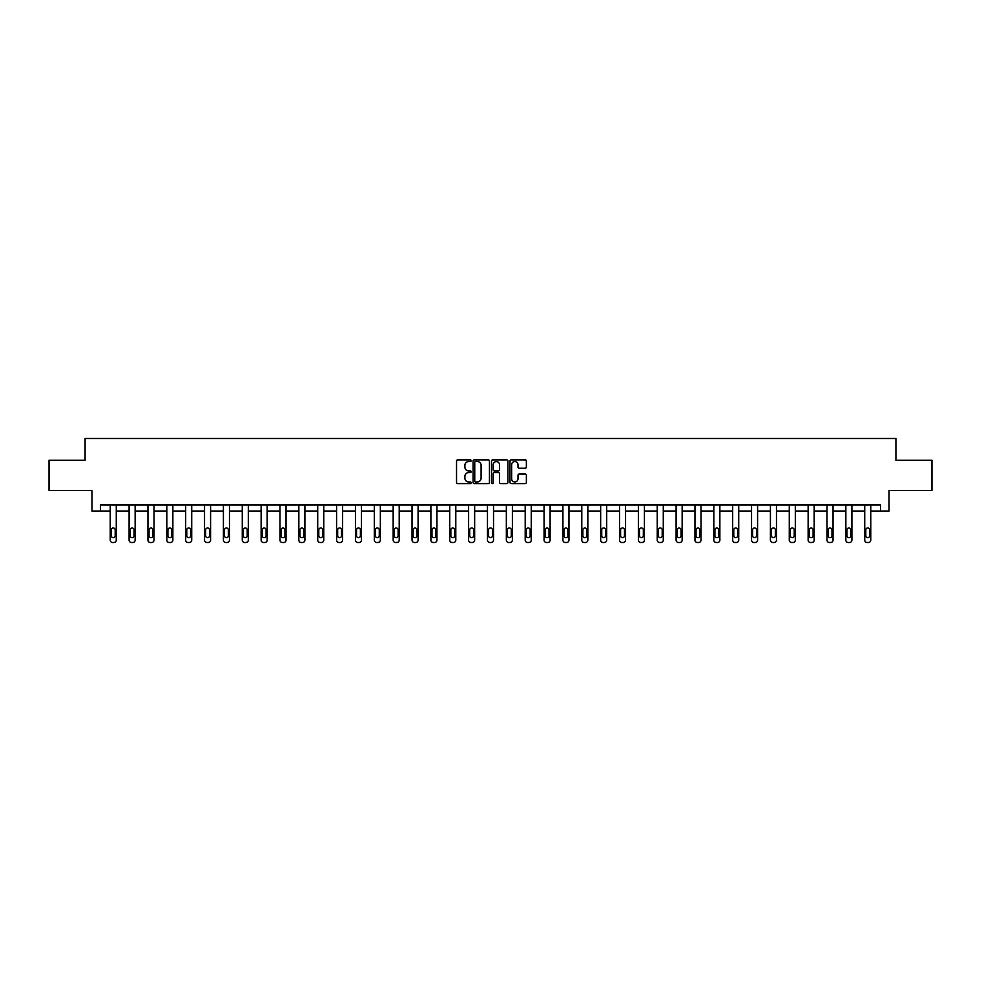 <?xml version="1.0" encoding="UTF-8"?>
<svg xmlns="http://www.w3.org/2000/svg" width="981" height="981" viewBox="0 0 981 981"><rect width="100%" height="100%" fill="white"/><g stroke="black" fill="none" stroke-linecap="round" stroke-linejoin="round"><path stroke-width="1.47" d="M471.15 460.714A0.834 0.834 0 0 0 470.328 459.881L457.71 459.881A1.189 1.189 0 0 0 456.533 461.07L456.533 482.431A1.189 1.189 0 0 0 457.71 483.621L470.328 483.621A0.834 0.834 0 0 0 471.15 482.787A0.834 0.834 0 0 0 470.328 481.953L468.697 481.953A3.801 3.801 0 0 1 464.896 478.152L464.896 476.374A3.801 3.801 0 0 1 468.697 472.572L470.328 472.572A0.834 0.834 0 0 0 471.15 471.751A0.834 0.834 0 0 0 470.328 470.917L468.697 470.917A3.801 3.801 0 0 1 464.896 467.115L464.896 465.337A3.801 3.801 0 0 1 468.697 461.536L470.328 461.536A0.834 0.834 0 0 0 471.15 460.714M525.191 468.244A1.189 1.189 0 0 0 526.368 467.054L526.368 461.07A1.189 1.189 0 0 0 525.191 459.881L511.175 459.881A1.189 1.189 0 0 0 509.997 461.07L509.997 482.431A1.189 1.189 0 0 0 511.175 483.621L525.191 483.621A1.189 1.189 0 0 0 526.368 482.431L526.368 475.184A1.189 1.189 0 0 0 525.191 474.007L519.194 474.007A1.189 1.189 0 0 0 518.005 475.184L518.005 478.777A3.176 3.176 0 0 1 514.829 481.953A3.176 3.176 0 0 1 511.653 478.777L511.653 464.712A3.176 3.176 0 0 1 514.829 461.536A3.176 3.176 0 0 1 518.005 464.712L518.005 467.054A1.189 1.189 0 0 0 519.194 468.244L525.191 468.244M100.442 511.04L100.442 504.994L880.558 504.994L880.558 511.04L889.031 511.04L889.031 490.488L931.95 490.488L931.95 460.261L895.923 460.261L895.923 438.495L85.077 438.495L85.077 460.261L49.05 460.261L49.05 490.488L91.969 490.488L91.969 511.04L110.228 511.04L110.228 540.09A2.416 2.416 0 0 0 112.656 542.505L113.857 542.505A2.416 2.416 0 0 0 116.273 540.09L116.273 511.04L129.1 511.04L129.1 540.09A2.416 2.416 0 0 0 131.515 542.505L132.717 542.505A2.416 2.416 0 0 0 135.145 540.09L135.145 511.04L147.959 511.04L147.959 540.09A2.416 2.416 0 0 0 150.375 542.505L151.589 542.505A2.416 2.416 0 0 0 154.005 540.09L154.005 511.04L166.819 511.04L166.819 540.09A2.416 2.416 0 0 0 169.235 542.505L170.449 542.505A2.416 2.416 0 0 0 172.864 540.09L172.864 511.04L185.679 511.04L185.679 540.09A2.416 2.416 0 0 0 188.094 542.505L189.308 542.505A2.416 2.416 0 0 0 191.724 540.09L191.724 511.04L204.539 511.04L204.539 540.09A2.416 2.416 0 0 0 206.966 542.505L208.168 542.505A2.416 2.416 0 0 0 210.584 540.09L210.584 511.04L223.41 511.04L223.41 540.09A2.416 2.416 0 0 0 225.826 542.505L227.028 542.505A2.416 2.416 0 0 0 229.456 540.09L229.456 504.994M489.458 461.07A1.189 1.189 0 0 0 488.28 459.881L474.264 459.881A1.189 1.189 0 0 0 473.087 461.07L473.087 482.431A1.189 1.189 0 0 0 474.264 483.621L488.28 483.621A1.189 1.189 0 0 0 489.458 482.431L489.458 461.07M492.72 459.881L506.736 459.881A1.189 1.189 0 0 1 507.913 461.07L507.913 482.431A1.189 1.189 0 0 1 506.736 483.621L500.739 483.621A1.189 1.189 0 0 1 499.55 482.431L499.55 473.762A1.189 1.189 0 0 0 498.36 472.572L494.387 472.572A1.189 1.189 0 0 0 493.198 473.762L493.198 482.787A0.834 0.834 0 0 1 492.364 483.621A0.834 0.834 0 0 1 491.542 482.787L491.542 461.07A1.189 1.189 0 0 1 492.72 459.881M229.456 540.09L229.456 511.04L242.27 511.04L242.27 540.09A2.416 2.416 0 0 0 244.686 542.505L245.9 542.505A2.416 2.416 0 0 0 248.316 540.09L248.316 504.994M248.316 540.09L248.316 511.04L261.13 511.04L261.13 540.09A2.416 2.416 0 0 0 263.546 542.505L264.76 542.505A2.416 2.416 0 0 0 267.175 540.09L267.175 504.994M267.175 540.09L267.175 511.04L279.99 511.04L279.99 540.09A2.416 2.416 0 0 0 282.405 542.505L283.619 542.505A2.416 2.416 0 0 0 286.035 540.09L286.035 504.994M286.035 540.09L286.035 511.04L298.849 511.04L298.849 540.09A2.416 2.416 0 0 0 301.277 542.505L302.479 542.505A2.416 2.416 0 0 0 304.895 540.09L304.895 504.994M304.895 540.09L304.895 511.04L317.721 511.04L317.721 540.09A2.416 2.416 0 0 0 320.137 542.505L321.339 542.505A2.416 2.416 0 0 0 323.767 540.09L323.767 504.994M323.767 540.09L323.767 511.04L336.581 511.04L336.581 540.09A2.416 2.416 0 0 0 338.997 542.505L340.211 542.505A2.416 2.416 0 0 0 342.627 540.09L342.627 504.994M342.627 540.09L342.627 511.04L355.441 511.04L355.441 540.09A2.416 2.416 0 0 0 357.857 542.505L359.071 542.505A2.416 2.416 0 0 0 361.486 540.09L361.486 504.994M361.486 540.09L361.486 511.04L374.301 511.04L374.301 540.09A2.416 2.416 0 0 0 376.716 542.505L377.93 542.505A2.416 2.416 0 0 0 380.346 540.09L380.346 504.994M380.346 540.09L380.346 511.04L393.16 511.04L393.16 540.09A2.416 2.416 0 0 0 395.588 542.505L396.79 542.505A2.416 2.416 0 0 0 399.206 540.09L399.206 504.994M399.206 540.09L399.206 511.04L412.032 511.04L412.032 540.09A2.416 2.416 0 0 0 414.448 542.505L415.65 542.505A2.416 2.416 0 0 0 418.078 540.09L418.078 504.994M418.078 540.09L418.078 511.04L430.892 511.04L430.892 540.09A2.416 2.416 0 0 0 433.308 542.505L434.522 542.505A2.416 2.416 0 0 0 436.937 540.09L436.937 504.994M436.937 540.09L436.937 511.04L449.752 511.04L449.752 540.09A2.416 2.416 0 0 0 452.167 542.505L453.381 542.505A2.416 2.416 0 0 0 455.797 540.09L455.797 504.994M455.797 540.09L455.797 511.04L468.611 511.04L468.611 540.09A2.416 2.416 0 0 0 471.027 542.505L472.241 542.505A2.416 2.416 0 0 0 474.657 540.09L474.657 504.994M474.657 540.09L474.657 511.04L487.471 511.04L487.471 540.09A2.416 2.416 0 0 0 489.899 542.505L491.101 542.505A2.416 2.416 0 0 0 493.529 540.09L493.529 504.994M493.529 540.09L493.529 511.04L506.343 511.04L506.343 540.09A2.416 2.416 0 0 0 508.759 542.505L509.973 542.505A2.416 2.416 0 0 0 512.389 540.09L512.389 504.994M512.389 540.09L512.389 511.04L525.203 511.04L525.203 540.09A2.416 2.416 0 0 0 527.619 542.505L528.833 542.505A2.416 2.416 0 0 0 531.248 540.09L531.248 511.04L544.063 511.04L544.063 540.09A2.416 2.416 0 0 0 546.478 542.505L547.692 542.505A2.416 2.416 0 0 0 550.108 540.09L550.108 511.04L562.922 511.04L562.922 540.09A2.416 2.416 0 0 0 565.35 542.505L566.552 542.505A2.416 2.416 0 0 0 568.968 540.09L568.968 511.04L581.794 511.04L581.794 540.09A2.416 2.416 0 0 0 584.21 542.505L585.412 542.505A2.416 2.416 0 0 0 587.84 540.09L587.84 511.04L600.654 511.04L600.654 540.09A2.416 2.416 0 0 0 603.07 542.505L604.284 542.505A2.416 2.416 0 0 0 606.699 540.09L606.699 511.04L619.514 511.04L619.514 540.09A2.416 2.416 0 0 0 621.929 542.505L623.143 542.505A2.416 2.416 0 0 0 625.559 540.09L625.559 511.04L638.373 511.04L638.373 540.09A2.416 2.416 0 0 0 640.789 542.505L642.003 542.505A2.416 2.416 0 0 0 644.419 540.09L644.419 511.04L657.233 511.04L657.233 540.09A2.416 2.416 0 0 0 659.661 542.505L660.863 542.505A2.416 2.416 0 0 0 663.279 540.09L663.279 511.04L676.105 511.04L676.105 540.09A2.416 2.416 0 0 0 678.521 542.505L679.723 542.505A2.416 2.416 0 0 0 682.151 540.09L682.151 511.04L694.965 511.04L694.965 540.09A2.416 2.416 0 0 0 697.381 542.505L698.595 542.505A2.416 2.416 0 0 0 701.01 540.09L701.01 511.04L713.825 511.04L713.825 540.09A2.416 2.416 0 0 0 716.24 542.505L717.454 542.505A2.416 2.416 0 0 0 719.87 540.09L719.87 511.04L732.684 511.04L732.684 540.09A2.416 2.416 0 0 0 735.1 542.505L736.314 542.505A2.416 2.416 0 0 0 738.73 540.09L738.73 511.04L751.544 511.04L751.544 540.09A2.416 2.416 0 0 0 753.972 542.505L755.174 542.505A2.416 2.416 0 0 0 757.59 540.09L757.59 511.04L770.416 511.04L770.416 540.09A2.416 2.416 0 0 0 772.832 542.505L774.034 542.505A2.416 2.416 0 0 0 776.462 540.09L776.462 511.04L789.276 511.04L789.276 540.09A2.416 2.416 0 0 0 791.692 542.505L792.906 542.505A2.416 2.416 0 0 0 795.321 540.09L795.321 511.04L808.136 511.04L808.136 540.09A2.416 2.416 0 0 0 810.551 542.505L811.765 542.505A2.416 2.416 0 0 0 814.181 540.09L814.181 511.04L826.995 511.04L826.995 540.09A2.416 2.416 0 0 0 829.411 542.505L830.625 542.505A2.416 2.416 0 0 0 833.041 540.09L833.041 511.04L845.855 511.04L845.855 540.09A2.416 2.416 0 0 0 848.283 542.505L849.485 542.505A2.416 2.416 0 0 0 851.9 540.09L851.9 511.04L864.727 511.04L864.727 540.09A2.416 2.416 0 0 0 867.143 542.505L868.344 542.505A2.416 2.416 0 0 0 870.772 540.09L870.772 511.04L880.558 511.04M475.577 461.536A0.834 0.834 0 0 0 474.743 462.37L474.743 481.119A0.834 0.834 0 0 0 475.577 481.953L477.293 481.953A3.801 3.801 0 0 0 481.095 478.152L481.095 465.337A3.801 3.801 0 0 0 477.293 461.536L475.577 461.536M499.55 464.773A3.176 3.176 0 0 0 496.374 461.597A3.176 3.176 0 0 0 493.198 464.773L493.198 469.727A1.189 1.189 0 0 0 494.387 470.917L498.36 470.917A1.189 1.189 0 0 0 499.55 469.727L499.55 464.773M111.319 535.736A1.937 1.937 0 0 0 113.256 537.674A1.937 1.937 0 0 0 115.194 535.736A1.937 1.937 0 0 1 113.256 537.674A1.937 1.937 0 0 1 111.319 535.736L111.319 529.924A1.937 1.937 0 0 1 113.256 527.999A1.937 1.937 0 0 1 115.194 529.924L115.194 535.736M116.273 504.994L116.273 540.09M110.228 504.994L110.228 540.09M112.656 542.505L113.857 542.505M130.179 535.736A1.937 1.937 0 0 0 132.116 537.674A1.937 1.937 0 0 0 134.054 535.736A1.937 1.937 0 0 1 132.116 537.674A1.937 1.937 0 0 1 130.179 535.736L130.179 529.924A1.937 1.937 0 0 1 132.116 527.999A1.937 1.937 0 0 1 134.054 529.924L134.054 535.736M149.038 535.736A1.937 1.937 0 0 0 150.976 537.674A1.937 1.937 0 0 0 152.913 535.736A1.937 1.937 0 0 1 150.976 537.674A1.937 1.937 0 0 1 149.038 535.736L149.038 529.924A1.937 1.937 0 0 1 150.976 527.999A1.937 1.937 0 0 1 152.913 529.924L152.913 535.736M135.145 504.994L135.145 540.09M129.1 504.994L129.1 540.09M131.515 542.505L132.717 542.505M154.005 504.994L154.005 540.09M147.959 504.994L147.959 540.09M150.375 542.505L151.589 542.505M167.91 535.736A1.937 1.937 0 0 0 169.836 537.674A1.937 1.937 0 0 0 171.773 535.736A1.937 1.937 0 0 1 169.836 537.674A1.937 1.937 0 0 1 167.91 535.736L167.91 529.924A1.937 1.937 0 0 1 169.836 527.999A1.937 1.937 0 0 1 171.773 529.924L171.773 535.736M186.77 535.736A1.937 1.937 0 0 0 188.708 537.674A1.937 1.937 0 0 0 190.633 535.736A1.937 1.937 0 0 1 188.708 537.674A1.937 1.937 0 0 1 186.77 535.736L186.77 529.924A1.937 1.937 0 0 1 188.708 527.999A1.937 1.937 0 0 1 190.633 529.924L190.633 535.736M205.63 535.736A1.937 1.937 0 0 0 207.567 537.674A1.937 1.937 0 0 0 209.505 535.736A1.937 1.937 0 0 1 207.567 537.674A1.937 1.937 0 0 1 205.63 535.736L205.63 529.924A1.937 1.937 0 0 1 207.567 527.999A1.937 1.937 0 0 1 209.505 529.924L209.505 535.736M172.864 504.994L172.864 540.09M166.819 504.994L166.819 540.09M169.235 542.505L170.449 542.505M191.724 504.994L191.724 540.09M185.679 504.994L185.679 540.09M188.094 542.505L189.308 542.505M210.584 504.994L210.584 540.09M204.539 504.994L204.539 540.09M206.966 542.505L208.168 542.505M223.41 504.994L223.41 540.09M228.365 535.736A1.937 1.937 0 0 1 226.427 537.674A1.937 1.937 0 0 1 224.49 535.736L224.49 529.924A1.937 1.937 0 0 1 226.427 527.999A1.937 1.937 0 0 1 228.365 529.924L228.365 535.736A1.937 1.937 0 0 1 226.427 537.674A1.937 1.937 0 0 1 224.49 535.736M242.27 504.994L242.27 540.09M247.224 535.736A1.937 1.937 0 0 1 245.287 537.674A1.937 1.937 0 0 1 243.362 535.736L243.362 529.924A1.937 1.937 0 0 1 245.287 527.999A1.937 1.937 0 0 1 247.224 529.924L247.224 535.736A1.937 1.937 0 0 1 245.287 537.674A1.937 1.937 0 0 1 243.362 535.736M261.13 504.994L261.13 540.09M266.084 535.736A1.937 1.937 0 0 1 264.147 537.674A1.937 1.937 0 0 1 262.221 535.736L262.221 529.924A1.937 1.937 0 0 1 264.147 527.999A1.937 1.937 0 0 1 266.084 529.924L266.084 535.736A1.937 1.937 0 0 1 264.147 537.674A1.937 1.937 0 0 1 262.221 535.736M279.99 504.994L279.99 540.09M284.944 535.736A1.937 1.937 0 0 1 283.019 537.674A1.937 1.937 0 0 1 281.081 535.736L281.081 529.924A1.937 1.937 0 0 1 283.019 527.999A1.937 1.937 0 0 1 284.944 529.924L284.944 535.736A1.937 1.937 0 0 1 283.019 537.674A1.937 1.937 0 0 1 281.081 535.736M298.849 504.994L298.849 540.09M303.816 535.736A1.937 1.937 0 0 1 301.878 537.674A1.937 1.937 0 0 1 299.941 535.736L299.941 529.924A1.937 1.937 0 0 1 301.878 527.999A1.937 1.937 0 0 1 303.816 529.924L303.816 535.736A1.937 1.937 0 0 1 301.878 537.674A1.937 1.937 0 0 1 299.941 535.736M317.721 504.994L317.721 540.09M322.675 535.736A1.937 1.937 0 0 1 320.738 537.674A1.937 1.937 0 0 1 318.8 535.736L318.8 529.924A1.937 1.937 0 0 1 320.738 527.999A1.937 1.937 0 0 1 322.675 529.924L322.675 535.736A1.937 1.937 0 0 1 320.738 537.674A1.937 1.937 0 0 1 318.8 535.736M336.581 504.994L336.581 540.09M341.535 535.736A1.937 1.937 0 0 1 339.598 537.674A1.937 1.937 0 0 1 337.672 535.736L337.672 529.924A1.937 1.937 0 0 1 339.598 527.999A1.937 1.937 0 0 1 341.535 529.924L341.535 535.736A1.937 1.937 0 0 1 339.598 537.674A1.937 1.937 0 0 1 337.672 535.736M355.441 504.994L355.441 540.09M360.395 535.736A1.937 1.937 0 0 1 358.47 537.674A1.937 1.937 0 0 1 356.532 535.736L356.532 529.924A1.937 1.937 0 0 1 358.47 527.999A1.937 1.937 0 0 1 360.395 529.924L360.395 535.736A1.937 1.937 0 0 1 358.47 537.674A1.937 1.937 0 0 1 356.532 535.736M374.301 504.994L374.301 540.09M379.267 535.736A1.937 1.937 0 0 1 377.329 537.674A1.937 1.937 0 0 1 375.392 535.736L375.392 529.924A1.937 1.937 0 0 1 377.329 527.999A1.937 1.937 0 0 1 379.267 529.924L379.267 535.736A1.937 1.937 0 0 1 377.329 537.674A1.937 1.937 0 0 1 375.392 535.736M393.16 504.994L393.16 540.09M398.127 535.736A1.937 1.937 0 0 1 396.189 537.674A1.937 1.937 0 0 1 394.252 535.736L394.252 529.924A1.937 1.937 0 0 1 396.189 527.999A1.937 1.937 0 0 1 398.127 529.924L398.127 535.736A1.937 1.937 0 0 1 396.189 537.674A1.937 1.937 0 0 1 394.252 535.736M412.032 504.994L412.032 540.09M416.986 535.736A1.937 1.937 0 0 1 415.049 537.674A1.937 1.937 0 0 1 413.111 535.736L413.111 529.924A1.937 1.937 0 0 1 415.049 527.999A1.937 1.937 0 0 1 416.986 529.924L416.986 535.736A1.937 1.937 0 0 1 415.049 537.674A1.937 1.937 0 0 1 413.111 535.736M430.892 504.994L430.892 540.09M435.846 535.736A1.937 1.937 0 0 1 433.909 537.674A1.937 1.937 0 0 1 431.983 535.736L431.983 529.924A1.937 1.937 0 0 1 433.909 527.999A1.937 1.937 0 0 1 435.846 529.924L435.846 535.736A1.937 1.937 0 0 1 433.909 537.674A1.937 1.937 0 0 1 431.983 535.736M449.752 504.994L449.752 540.09M454.706 535.736A1.937 1.937 0 0 1 452.781 537.674A1.937 1.937 0 0 1 450.843 535.736L450.843 529.924A1.937 1.937 0 0 1 452.781 527.999A1.937 1.937 0 0 1 454.706 529.924L454.706 535.736A1.937 1.937 0 0 1 452.781 537.674A1.937 1.937 0 0 1 450.843 535.736M468.611 504.994L468.611 540.09M473.578 535.736A1.937 1.937 0 0 1 471.64 537.674A1.937 1.937 0 0 1 469.703 535.736L469.703 529.924A1.937 1.937 0 0 1 471.64 527.999A1.937 1.937 0 0 1 473.578 529.924L473.578 535.736A1.937 1.937 0 0 1 471.64 537.674A1.937 1.937 0 0 1 469.703 535.736M487.471 504.994L487.471 540.09M492.437 535.736A1.937 1.937 0 0 1 490.5 537.674A1.937 1.937 0 0 1 488.563 535.736L488.563 529.924A1.937 1.937 0 0 1 490.5 527.999A1.937 1.937 0 0 1 492.437 529.924L492.437 535.736A1.937 1.937 0 0 1 490.5 537.674A1.937 1.937 0 0 1 488.563 535.736M506.343 504.994L506.343 540.09M511.297 535.736A1.937 1.937 0 0 1 509.36 537.674A1.937 1.937 0 0 1 507.422 535.736L507.422 529.924A1.937 1.937 0 0 1 509.36 527.999A1.937 1.937 0 0 1 511.297 529.924L511.297 535.736A1.937 1.937 0 0 1 509.36 537.674A1.937 1.937 0 0 1 507.422 535.736M225.826 542.505L227.028 542.505M244.686 542.505L245.9 542.505M263.546 542.505L264.76 542.505M282.405 542.505L283.619 542.505M301.277 542.505L302.479 542.505M320.137 542.505L321.339 542.505M338.997 542.505L340.211 542.505M357.857 542.505L359.071 542.505M376.716 542.505L377.93 542.505M395.588 542.505L396.79 542.505M414.448 542.505L415.65 542.505M433.308 542.505L434.522 542.505M452.167 542.505L453.381 542.505M471.027 542.505L472.241 542.505M489.899 542.505L491.101 542.505M508.759 542.505L509.973 542.505M526.294 535.736A1.937 1.937 0 0 0 528.219 537.674A1.937 1.937 0 0 0 530.157 535.736A1.937 1.937 0 0 1 528.219 537.674A1.937 1.937 0 0 1 526.294 535.736L526.294 529.924A1.937 1.937 0 0 1 528.219 527.999A1.937 1.937 0 0 1 530.157 529.924L530.157 535.736M545.154 535.736A1.937 1.937 0 0 0 547.091 537.674A1.937 1.937 0 0 0 549.017 535.736A1.937 1.937 0 0 1 547.091 537.674A1.937 1.937 0 0 1 545.154 535.736L545.154 529.924A1.937 1.937 0 0 1 547.091 527.999A1.937 1.937 0 0 1 549.017 529.924L549.017 535.736M564.014 535.736A1.937 1.937 0 0 0 565.951 537.674A1.937 1.937 0 0 0 567.889 535.736A1.937 1.937 0 0 1 565.951 537.674A1.937 1.937 0 0 1 564.014 535.736L564.014 529.924A1.937 1.937 0 0 1 565.951 527.999A1.937 1.937 0 0 1 567.889 529.924L567.889 535.736M582.873 535.736A1.937 1.937 0 0 0 584.811 537.674A1.937 1.937 0 0 0 586.748 535.736A1.937 1.937 0 0 1 584.811 537.674A1.937 1.937 0 0 1 582.873 535.736L582.873 529.924A1.937 1.937 0 0 1 584.811 527.999A1.937 1.937 0 0 1 586.748 529.924L586.748 535.736M601.733 535.736A1.937 1.937 0 0 0 603.671 537.674A1.937 1.937 0 0 0 605.608 535.736A1.937 1.937 0 0 1 603.671 537.674A1.937 1.937 0 0 1 601.733 535.736L601.733 529.924A1.937 1.937 0 0 1 603.671 527.999A1.937 1.937 0 0 1 605.608 529.924L605.608 535.736M620.605 535.736A1.937 1.937 0 0 0 622.53 537.674A1.937 1.937 0 0 0 624.468 535.736A1.937 1.937 0 0 1 622.53 537.674A1.937 1.937 0 0 1 620.605 535.736L620.605 529.924A1.937 1.937 0 0 1 622.53 527.999A1.937 1.937 0 0 1 624.468 529.924L624.468 535.736M639.465 535.736A1.937 1.937 0 0 0 641.402 537.674A1.937 1.937 0 0 0 643.328 535.736A1.937 1.937 0 0 1 641.402 537.674A1.937 1.937 0 0 1 639.465 535.736L639.465 529.924A1.937 1.937 0 0 1 641.402 527.999A1.937 1.937 0 0 1 643.328 529.924L643.328 535.736M658.325 535.736A1.937 1.937 0 0 0 660.262 537.674A1.937 1.937 0 0 0 662.2 535.736A1.937 1.937 0 0 1 660.262 537.674A1.937 1.937 0 0 1 658.325 535.736L658.325 529.924A1.937 1.937 0 0 1 660.262 527.999A1.937 1.937 0 0 1 662.2 529.924L662.2 535.736M677.184 535.736A1.937 1.937 0 0 0 679.122 537.674A1.937 1.937 0 0 0 681.059 535.736A1.937 1.937 0 0 1 679.122 537.674A1.937 1.937 0 0 1 677.184 535.736L677.184 529.924A1.937 1.937 0 0 1 679.122 527.999A1.937 1.937 0 0 1 681.059 529.924L681.059 535.736M696.056 535.736A1.937 1.937 0 0 0 697.982 537.674A1.937 1.937 0 0 0 699.919 535.736A1.937 1.937 0 0 1 697.982 537.674A1.937 1.937 0 0 1 696.056 535.736L696.056 529.924A1.937 1.937 0 0 1 697.982 527.999A1.937 1.937 0 0 1 699.919 529.924L699.919 535.736M714.916 535.736A1.937 1.937 0 0 0 716.853 537.674A1.937 1.937 0 0 0 718.779 535.736A1.937 1.937 0 0 1 716.853 537.674A1.937 1.937 0 0 1 714.916 535.736L714.916 529.924A1.937 1.937 0 0 1 716.853 527.999A1.937 1.937 0 0 1 718.779 529.924L718.779 535.736M733.776 535.736A1.937 1.937 0 0 0 735.713 537.674A1.937 1.937 0 0 0 737.638 535.736A1.937 1.937 0 0 1 735.713 537.674A1.937 1.937 0 0 1 733.776 535.736L733.776 529.924A1.937 1.937 0 0 1 735.713 527.999A1.937 1.937 0 0 1 737.638 529.924L737.638 535.736M752.635 535.736A1.937 1.937 0 0 0 754.573 537.674A1.937 1.937 0 0 0 756.51 535.736A1.937 1.937 0 0 1 754.573 537.674A1.937 1.937 0 0 1 752.635 535.736L752.635 529.924A1.937 1.937 0 0 1 754.573 527.999A1.937 1.937 0 0 1 756.51 529.924L756.51 535.736M771.495 535.736A1.937 1.937 0 0 0 773.433 537.674A1.937 1.937 0 0 0 775.37 535.736A1.937 1.937 0 0 1 773.433 537.674A1.937 1.937 0 0 1 771.495 535.736L771.495 529.924A1.937 1.937 0 0 1 773.433 527.999A1.937 1.937 0 0 1 775.37 529.924L775.37 535.736M790.367 535.736A1.937 1.937 0 0 0 792.292 537.674A1.937 1.937 0 0 0 794.23 535.736A1.937 1.937 0 0 1 792.292 537.674A1.937 1.937 0 0 1 790.367 535.736L790.367 529.924A1.937 1.937 0 0 1 792.292 527.999A1.937 1.937 0 0 1 794.23 529.924L794.23 535.736M809.227 535.736A1.937 1.937 0 0 0 811.164 537.674A1.937 1.937 0 0 0 813.09 535.736A1.937 1.937 0 0 1 811.164 537.674A1.937 1.937 0 0 1 809.227 535.736L809.227 529.924A1.937 1.937 0 0 1 811.164 527.999A1.937 1.937 0 0 1 813.09 529.924L813.09 535.736M531.248 504.994L531.248 540.09M525.203 504.994L525.203 540.09M527.619 542.505L528.833 542.505M550.108 504.994L550.108 540.09M544.063 504.994L544.063 540.09M546.478 542.505L547.692 542.505M568.968 504.994L568.968 540.09M562.922 504.994L562.922 540.09M565.35 542.505L566.552 542.505M587.84 504.994L587.84 540.09M581.794 504.994L581.794 540.09M584.21 542.505L585.412 542.505M606.699 504.994L606.699 540.09M600.654 504.994L600.654 540.09M603.07 542.505L604.284 542.505M625.559 504.994L625.559 540.09M619.514 504.994L619.514 540.09M621.929 542.505L623.143 542.505M644.419 504.994L644.419 540.09M638.373 504.994L638.373 540.09M640.789 542.505L642.003 542.505M663.279 504.994L663.279 540.09M657.233 504.994L657.233 540.09M659.661 542.505L660.863 542.505M682.151 504.994L682.151 540.09M676.105 504.994L676.105 540.09M678.521 542.505L679.723 542.505M701.01 504.994L701.01 540.09M694.965 504.994L694.965 540.09M697.381 542.505L698.595 542.505M719.87 504.994L719.87 540.09M713.825 504.994L713.825 540.09M716.24 542.505L717.454 542.505M738.73 504.994L738.73 540.09M732.684 504.994L732.684 540.09M735.1 542.505L736.314 542.505M757.59 504.994L757.59 540.09M751.544 504.994L751.544 540.09M753.972 542.505L755.174 542.505M776.462 504.994L776.462 540.09M770.416 504.994L770.416 540.09M772.832 542.505L774.034 542.505M795.321 504.994L795.321 540.09M789.276 504.994L789.276 540.09M791.692 542.505L792.906 542.505M814.181 504.994L814.181 540.09M808.136 504.994L808.136 540.09M810.551 542.505L811.765 542.505M828.087 535.736A1.937 1.937 0 0 0 830.024 537.674A1.937 1.937 0 0 0 831.962 535.736A1.937 1.937 0 0 1 830.024 537.674A1.937 1.937 0 0 1 828.087 535.736L828.087 529.924A1.937 1.937 0 0 1 830.024 527.999A1.937 1.937 0 0 1 831.962 529.924L831.962 535.736M833.041 504.994L833.041 540.09M826.995 504.994L826.995 540.09M829.411 542.505L830.625 542.505M846.946 535.736A1.937 1.937 0 0 0 848.884 537.674A1.937 1.937 0 0 0 850.821 535.736A1.937 1.937 0 0 1 848.884 537.674A1.937 1.937 0 0 1 846.946 535.736L846.946 529.924A1.937 1.937 0 0 1 848.884 527.999A1.937 1.937 0 0 1 850.821 529.924L850.821 535.736M851.9 504.994L851.9 540.09M845.855 504.994L845.855 540.09M848.283 542.505L849.485 542.505M865.806 535.736A1.937 1.937 0 0 0 867.744 537.674A1.937 1.937 0 0 0 869.681 535.736A1.937 1.937 0 0 1 867.744 537.674A1.937 1.937 0 0 1 865.806 535.736L865.806 529.924A1.937 1.937 0 0 1 867.744 527.999A1.937 1.937 0 0 1 869.681 529.924L869.681 535.736M870.772 504.994L870.772 540.09M864.727 504.994L864.727 540.09M867.143 542.505L868.344 542.505"/></g></svg>

